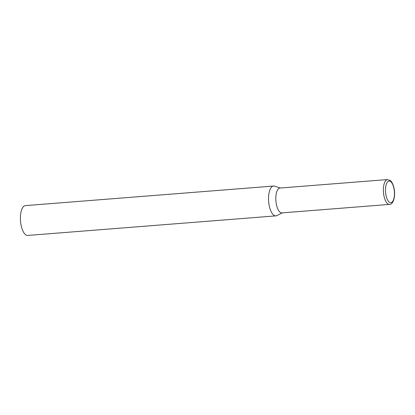 <?xml version="1.0" encoding="UTF-8"?>
<svg xmlns="http://www.w3.org/2000/svg" width="415" height="415" viewBox="0 0 415 415"><rect width="100%" height="100%" fill="white"/><g stroke="black" fill="none" stroke-linecap="round" stroke-linejoin="round"><path stroke-width="0.62" d="M282.335 212.859L276.836 215.598A14.961 6.075 -94.5 0 1 275.871 215.873A14.961 6.075 -94.5 0 1 268.879 203.641A14.961 6.075 -94.5 0 1 271.794 186.843A14.961 6.075 -94.5 0 1 273.516 186.05A14.961 6.075 -94.5 0 1 274.512 186.169L280.374 188.011M275.871 215.873L27.738 235.44A14.961 6.075 -94.5 0 1 20.75 223.208A14.961 6.075 -94.5 0 1 23.665 206.411A14.961 6.075 -94.5 0 1 25.388 205.612L273.516 186.05M389.493 204.408L281.925 212.89A12.46 5.058 -94.5 0 1 276.411 204.486A12.46 5.058 -94.5 0 1 278.532 188.706A12.46 5.058 -94.5 0 1 279.964 188.042L387.532 179.56A12.46 5.058 85.5 0 0 383.974 196.005A12.46 5.058 85.5 0 0 389.493 204.408C393.404 204.6 395.754 196.041 394.027 188.161C392.694 182.465 390.878 180.95 390.453 180.644L387.532 179.56M386.012 195.377A10.868 4.409 85.5 0 0 392.071 202.126A10.868 4.409 85.5 0 0 393.918 188.363A10.868 4.409 85.5 0 0 387.859 181.614A10.868 4.409 85.5 0 0 386.012 195.377"/></g></svg>
